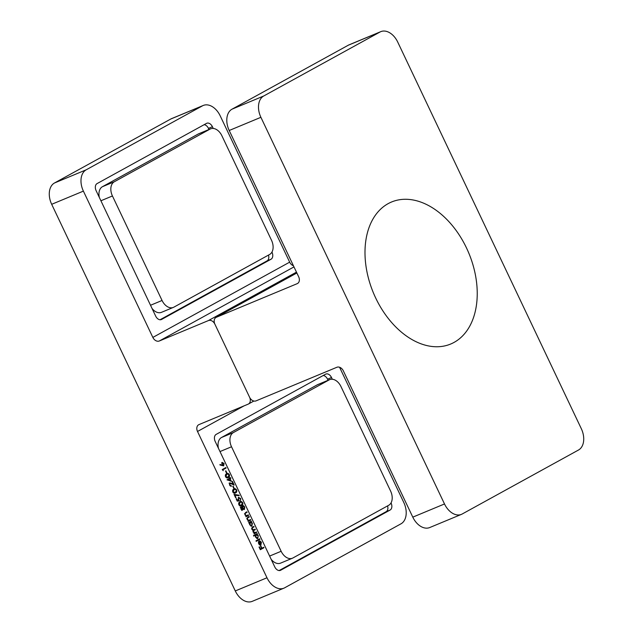 <?xml version="1.0" encoding="UTF-8"?>
<svg xmlns="http://www.w3.org/2000/svg" width="633" height="633" viewBox="0 0 633 633"><rect width="100%" height="100%" fill="white"/><g stroke="black" fill="none" stroke-linecap="round" stroke-linejoin="round"><path stroke-width="0.95" d="M222.848 469.836L223.259 470.691L222.246 469.544L225.862 467.558L226.1 468.048L222.46 470.002M225.902 470.841L226.915 472.97L226.543 473.175L225.53 471.047L225.902 470.841M226.551 473.793C227.516 473.088 228.45 473.381 229.352 474.655C229.771 476.182 229.431 477.147 228.331 477.551C227.382 478.279 226.456 478.018 225.546 476.752C225.119 475.209 225.451 474.228 226.551 473.793L226.899 473.626M228.727 476.609L227.935 477.749M231.417 486.294L229.51 485.092L229.795 482.829L233.245 484.087L232.026 481.515L232.398 481.309L234.178 485.068L230.056 483.311L229.89 484.91L231.48 486.271M233.173 486.152L234.186 488.28L233.814 488.486L232.802 486.358L233.173 486.152M233.822 489.111C234.788 488.407 235.721 488.692 236.623 489.974C237.043 491.501 236.702 492.466 235.603 492.87C234.653 493.598 233.727 493.329 232.817 492.063C232.39 490.528 232.722 489.538 233.822 489.111L234.17 488.937M235.998 491.928L235.207 493.06M241.07 506.938L242.194 507.31L242.653 505.712L243.602 505.712L244.694 506.962L244.465 509.446L242.953 508.908L242.574 510.135L240.872 509.027L241.141 506.906M256.428 531.926L256.666 532.424L254.023 533.88L254.244 533.128L253.081 532.013L253.105 530.375L251.76 529.243L252.369 527.186L253.801 526.395L254.039 526.893L252.607 527.685L252.132 529.156L254.086 529.726L255.115 529.164L255.352 529.655L254.007 530.399L253.445 531.926L255.321 532.543L256.428 531.926M252.796 530.288L254.086 529.726M254.078 533.065L255.321 532.543M257.671 538.636L255.526 537.172L255.305 535.225L253.73 536.096L253.493 535.597L257.204 533.556L256.982 534.307L258.272 535.676L257.766 538.604M263.7 547.244L263.937 547.735L260.321 549.729L259.039 547.031L259.411 546.833L260.456 549.025L261.564 548.415L260.527 546.216L260.899 546.01L261.935 548.21L263.7 547.244M244.093 405.848L197.512 431.469L266.984 577.771A17.376 11.671 67.4 0 0 283.916 588.168A17.376 11.671 67.4 0 0 284.684 587.796L400.982 523.823A17.376 11.671 67.4 0 0 403.799 502.507L339.573 367.251M332.325 379.246L331.51 377.529A5.792 3.893 -112.6 0 0 325.868 374.063A5.792 3.893 -112.6 0 0 325.607 374.182L216.154 434.396A5.792 3.893 -112.6 0 0 215.22 441.502L274.762 566.899A5.792 3.893 -112.6 0 0 280.403 570.365A5.792 3.893 -112.6 0 0 280.664 570.246L390.118 510.032L386.154 511.678A5.792 3.893 67.4 0 0 387.594 505.894M391.052 502.926A5.792 3.893 -112.6 0 1 390.118 510.032M260.764 545.155L259.902 545.076L258.66 543.771L258.406 541.856L259.119 540.914L260.836 544.53L261.105 542.513L259.783 540.811L261.405 542.275L260.875 545.116M259.696 538.802L259.934 539.3L256.223 541.342L255.985 540.843L259.696 538.802M251.776 526.229L249.631 524.765L249.394 522.834L248.904 523.103L248.666 522.605L251.317 521.149L251.095 521.901L252.377 523.269L251.879 526.197M250.541 519.519L250.779 520.017L248.128 521.473L248.373 520.714L247.115 519.464L247.74 517.216L249.093 516.473L249.331 516.971L247.511 518.039L247.487 519.369L248.84 520.358L250.541 519.519M248.183 520.635L249.584 520.049M248.318 514.843L248.555 515.341L245.905 516.789L246.15 516.037L244.9 514.787L245.517 512.54L246.87 511.796L247.107 512.287L245.287 513.363L245.264 514.692L246.617 515.681L248.318 514.843M245.968 515.95L247.361 515.365M239.875 501.866C240.841 501.162 241.782 501.455 242.684 502.737C243.104 504.256 242.763 505.221 241.664 505.625C240.714 506.353 239.788 506.091 238.878 504.825C238.451 503.282 238.783 502.301 239.875 501.866L240.231 501.7M238.514 497.34L240.706 498.567L240.493 500.822L240.326 498.749L238.736 497.847L238.57 499.619L239.337 500.735L237.256 501.162L236.18 498.899L236.552 498.693L237.446 500.576L238.538 500.347L238.158 499.738L238.641 497.285M234.796 494.998L236.014 497.562L235.642 497.76L234.028 494.357L239.124 495.22L239.171 495.734L234.408 495.156M230.08 478.651L231.322 481.27L227.01 479.838L229.47 478.358L229.542 477.511L229.842 478.152L230.681 477.693L230.91 478.192L229.304 479.023M223.568 465.841L219.968 464.986L219.975 464.495L222.136 465.152L222.12 462.375L224.05 463.491L223.647 465.817M213.234 128.444L212.419 126.727A5.792 3.893 -112.6 0 0 206.777 123.261A5.792 3.893 -112.6 0 0 206.516 123.38L97.071 183.594A5.792 3.893 -112.6 0 0 96.129 190.699L155.671 316.096A5.792 3.893 -112.6 0 0 161.32 319.562A5.792 3.893 -112.6 0 0 161.573 319.443L271.027 259.237L267.063 260.883A5.792 3.893 67.4 0 0 268.503 255.099M271.968 252.124A5.792 3.893 -112.6 0 1 271.027 259.237M289.669 262.157L220.205 115.855A17.376 11.671 67.4 0 0 203.272 105.458A17.376 11.671 67.4 0 0 202.497 105.83L86.207 169.802A17.376 11.671 67.4 0 0 83.39 191.119L152.854 337.421L289.669 262.157A5.792 4.281 -118.8 0 0 293.427 265.749M202.497 105.83L170.799 119.004L54.509 182.977L86.207 169.802M83.39 191.119L51.684 204.301L235.286 590.945L266.984 577.771M197.512 431.469A5.792 4.281 61.2 0 1 198.683 424.743A5.792 4.281 61.2 0 1 198.991 424.593L248.128 404.171A5.792 4.281 -118.8 0 0 248.437 404.02A5.792 4.281 -118.8 0 0 249.608 397.295L214.88 324.143L249.608 397.295A5.792 4.281 -118.8 0 0 256.056 400.871L336.891 367.267A5.792 4.281 61.2 0 1 343.331 370.843L412.795 517.145L444.501 503.963A17.376 11.671 67.4 0 0 461.433 514.368A17.376 11.671 67.4 0 0 462.201 513.996L578.491 450.023A17.376 11.671 67.4 0 0 581.316 428.699L397.714 42.055A17.376 11.671 67.4 0 0 380.781 31.65A17.376 11.671 67.4 0 0 380.014 32.022L263.724 95.994A17.376 11.671 67.4 0 0 260.899 117.311L444.501 503.963M296.861 272.989L216.359 317.275A5.792 4.281 -118.8 0 0 216.043 317.426A5.792 4.281 -118.8 0 0 214.88 324.143A5.792 4.281 -118.8 0 0 208.431 320.567L159.302 340.997A5.792 4.281 61.2 0 1 152.854 337.421M283.916 588.168L252.219 601.35A17.376 11.671 -112.6 0 1 235.286 590.945M51.684 204.301A17.376 11.671 -112.6 0 1 54.509 182.977M170.799 119.004A17.376 11.671 -112.6 0 1 171.567 118.632L203.272 105.458M208.993 129.496L208.463 128.372A5.792 3.893 67.4 0 0 204.103 124.709M160.03 319.76L267.063 260.883M328.084 380.298L327.546 379.175A5.792 3.893 67.4 0 0 323.194 375.511M279.113 570.562L386.154 511.678M254.458 419.386A2.318 1.559 67.4 0 0 254.355 419.442L229.724 432.988M262.948 547.656L263.937 547.735M263.146 548.067L260.282 549.642M260.06 549.191L260.456 549.025M260.859 544.515L260.472 545.195M260.036 544.839L260.836 544.53M260.487 544.657L259.024 541.587L258.968 543.565L260.487 544.657L259.696 544.981M258.414 541.84L259.024 541.587M259.269 544.657L259.712 544.467M258.944 539.221L259.934 539.3M259.142 539.633L256.183 541.255M256.452 533.975L257.441 534.054M255.518 535.027L256.128 534.782L255.851 536.982L257.663 538.042L258.272 535.676M257.734 538.003L257.362 538.675M253.691 536.009L255.305 535.225M256.65 538.454L257.496 538.113M257.94 535.842L256.23 534.727L255.439 535.059M256.776 538.414L257.663 538.042M255.677 532.337L255.874 532.757L256.666 532.424M255.874 532.757L253.983 533.793M253.05 526.814L254.039 526.893M253.247 527.226L251.562 528.159M254.363 529.576L255.352 529.655M254.561 529.987L252.868 530.937M250.565 521.568L251.546 521.647M251.839 525.596L251.475 526.268M248.88 523.048L249.394 522.834M249.624 522.621L249.165 522.929M250.755 526.047L251.61 525.707M249.544 522.652L250.336 522.32L249.956 524.575L251.776 525.635L252.045 523.436L250.233 522.375L249.442 522.7M250.89 526.007L251.776 525.635M249.79 519.938L250.779 520.017M249.98 520.35L248.089 521.386M248.342 516.884L249.331 516.971M248.532 517.296L246.72 518.372M246.886 518.3L247.511 518.039M248.041 520.69L248.793 520.373M247.566 515.254L248.555 515.341M247.764 515.666L245.865 516.71M246.118 512.208L247.107 512.287M246.316 512.619L244.496 513.695M244.662 513.624L245.287 513.363M245.826 516.014L246.569 515.697M240.271 507.27L241.402 507.634M241.782 507.476L242.194 507.31M241.861 506.036L243.602 505.712M242.217 506.479L242.89 506.202L242.771 507.975L244.243 508.948L243.95 509.533M242.162 509.233L241.782 510.467M243.412 509.296L244.132 508.995M240.54 507.753L241.331 507.421L241.26 508.845L242.344 509.636L242.407 508.188L241.292 507.444L240.627 507.713M240.864 509.011L241.26 508.845M241.592 509.945L242.265 509.668M241.505 509.984L242.344 509.636M244.243 508.948L244.322 507.16L242.961 506.171L242.17 506.503M242.059 504.691L240.872 505.957M239.828 501.898L241.046 502.08M238.855 504.77L241.426 505.134L242.304 502.919L241.118 502.08L238.712 503.14M239.709 505.791L241.426 505.134M241.118 502.08L240.113 502.365L239.242 504.604M237.09 500.814L238.538 500.347M238.253 497.538L238.981 497.76M237.779 499.951L238.546 501.067M234.265 494.864L239.124 495.22M232.794 492.007L235.365 492.371L236.623 489.974M233.767 489.135L234.985 489.317M236.244 490.156L235.065 489.317L232.651 490.377M233.648 493.028L235.365 492.371M235.065 489.317L234.052 489.61L233.181 491.841M233.791 488.447L234.186 488.28M230.365 486.12L231.338 485.733M229.004 483.161L230.831 483.565M232.722 484.3L233.245 484.087M229.929 478.105L230.91 478.192M230.119 478.516L229.288 478.975M229.834 480.771L230.491 480.502L229.708 478.849L227.461 479.98M227.476 479.988L230.491 480.502M229.708 478.849L228.133 479.719M226.495 473.824L227.714 474.006M225.522 476.696L228.094 477.06L228.972 474.845L227.793 473.998L225.388 475.066M226.377 477.717L228.094 477.06M227.793 473.998L226.78 474.291L225.91 476.53M226.519 473.128L226.915 472.97M225.111 467.969L226.1 468.048M225.308 468.38L222.444 469.955M221.447 465.437L222.136 465.152M221.859 462.588L222.452 462.826M223.489 465.279L223.212 465.888M221.7 463.142L222.381 462.858L222.246 464.503L223.52 465.271L223.671 463.665L222.436 462.826L221.645 463.158M221.455 464.828L222.729 465.595L223.394 465.318M223.52 465.271L222.729 465.595M269.618 556.067L281.147 551.272A11.584 7.786 67.4 0 0 292.43 558.211L280.546 563.148A11.584 7.786 -112.6 0 1 271.146 559.287M218.432 448.267A11.584 7.786 -112.6 0 1 221.518 437.498L317.283 384.817A11.584 7.786 -112.6 0 1 317.798 384.571L329.69 379.626A11.584 7.786 67.4 0 0 329.176 379.879L317.283 384.817M292.43 558.211A11.584 7.786 67.4 0 0 292.944 557.958L388.717 505.276A11.584 7.786 67.4 0 0 390.601 491.066L340.973 386.565A11.584 7.786 67.4 0 0 329.69 379.626M221.518 437.498L233.403 432.561L329.176 379.879M281.147 551.272L231.528 446.771L219.999 451.566M233.403 432.561A11.584 7.786 67.4 0 0 231.528 446.771M150.527 305.264L162.056 300.469A11.584 7.786 67.4 0 0 173.347 307.409L161.455 312.346A11.584 7.786 -112.6 0 1 152.062 308.485M99.341 197.464A11.584 7.786 -112.6 0 1 102.427 186.703L198.2 134.022A11.584 7.786 -112.6 0 1 198.715 133.769L210.599 128.831A11.584 7.786 67.4 0 0 210.085 129.077L198.2 134.022M173.347 307.409A11.584 7.786 67.4 0 0 173.861 307.163L269.626 254.474A11.584 7.786 67.4 0 0 271.51 240.263L221.89 135.763A11.584 7.786 67.4 0 0 210.599 128.831M102.427 186.703L114.312 181.758L210.085 129.077M162.056 300.469L112.437 195.969L100.908 200.764M114.312 181.758A11.584 7.786 67.4 0 0 112.437 195.969M461.433 514.368L429.728 527.542A17.376 11.671 -112.6 0 1 412.795 517.145M380.014 32.022L348.316 45.204L232.018 109.177L263.724 95.994M348.316 45.204A17.376 11.671 -112.6 0 1 349.084 44.832L380.781 31.65M260.899 117.311L229.201 130.493L298.673 276.795A5.792 4.281 61.2 0 1 297.502 283.513A5.792 4.281 61.2 0 1 297.194 283.663L297.795 283.331M229.201 130.493A17.376 11.671 -112.6 0 1 232.018 109.177M216.359 317.275L297.194 283.663M457.445 232.319A76.925 51.677 -112.6 0 1 439.967 346.623A76.925 51.677 -112.6 0 1 365.906 240.081A76.925 51.677 -112.6 0 1 457.445 232.319M293.981 266.912L159.302 340.997M208.431 320.567L296.466 272.143M212.419 126.727L208.463 128.372M161.051 319.665L161.573 319.443M331.51 377.529L327.546 379.175M280.134 570.46L280.664 570.246M251.815 528.009L252.607 527.685M253.216 530.731L254.007 530.399M247.289 517.984L248.081 517.652M245.066 513.3L245.865 512.975M231.092 483.454L231.623 483.232M253.873 401.029L248.437 404.02M249.125 520.271L248.334 520.603M246.902 515.594L246.11 515.927M244.18 508.979L243.389 509.304M240.382 502.238L239.591 502.57M234.321 489.475L233.53 489.807M227.049 474.164L226.258 474.489M296.853 272.965L216.043 317.426"/></g></svg>
